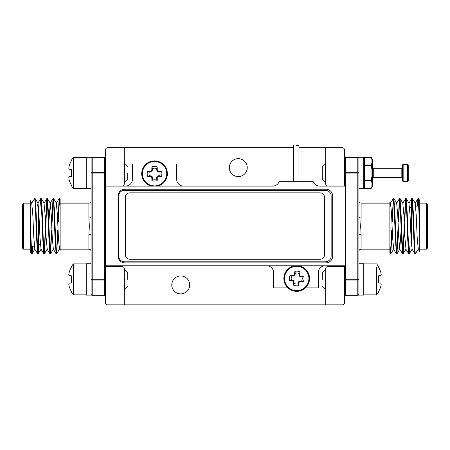 <?xml version="1.0" encoding="UTF-8"?>
<svg xmlns="http://www.w3.org/2000/svg" width="450" height="450" viewBox="0 0 450 450"><rect width="100%" height="100%" fill="white"/><g stroke="black" fill="none" stroke-linecap="round" stroke-linejoin="round"><path stroke-width="0.67" d="M238.281 158.664A8.961 8.961 0 0 0 229.314 167.625A8.961 8.961 0 0 0 238.281 176.591A8.961 8.961 0 0 0 247.241 167.625A8.961 8.961 0 0 0 238.281 158.664M180.737 275.957A8.961 8.961 0 0 0 171.776 284.923A8.961 8.961 0 0 0 180.737 293.884A8.961 8.961 0 0 0 189.703 284.923A8.961 8.961 0 0 0 180.737 275.957M344.509 186.103L344.509 149.923A2.211 2.211 0 0 0 342.293 147.707L298.946 147.707M105.491 266.552L122.091 266.552A2.211 2.211 0 0 1 124.301 268.768L124.301 304.841L342.293 304.841A2.211 2.211 0 0 0 344.509 302.625L344.509 265.776M293.411 147.707L107.707 147.707A2.211 2.211 0 0 0 105.491 149.923L105.491 302.625A2.211 2.211 0 0 0 107.707 304.841L124.301 304.841M344.509 185.996L327.909 185.996A2.211 2.211 0 0 1 325.699 183.786L325.699 147.707M325.699 304.841L325.699 268.768A2.211 2.211 0 0 1 327.909 266.552L344.509 266.552M124.301 147.707L124.301 183.786A2.211 2.211 0 0 1 122.091 185.996L105.491 185.996M344.869 186.103L319.635 186.103A6.862 6.862 0 0 1 313.217 181.676L279.135 181.676A6.862 6.862 0 0 1 272.722 186.103L105.851 186.103L105.851 265.776L344.869 265.776M124.881 189.203A6.862 6.862 0 0 0 118.024 196.059L118.024 256.039A6.862 6.862 0 0 0 124.881 262.896L325.834 262.896A6.862 6.862 0 0 0 332.696 256.039L332.696 196.059A6.862 6.862 0 0 0 325.834 189.203L124.881 189.203M287.966 287.904L273.606 287.904L273.606 272.632A6.862 6.862 0 0 0 266.743 265.776M325.17 265.776A6.862 6.862 0 0 0 318.308 272.632L318.308 287.904L305.443 287.904M162.9 163.969L176.67 163.969L176.67 179.241A6.862 6.862 0 0 0 183.532 186.103M125.544 186.103A6.862 6.862 0 0 0 132.407 179.241L132.407 163.969L146.177 163.969M118.688 196.059A5.754 5.754 0 0 1 124.442 190.305L325.389 190.305A5.754 5.754 0 0 1 331.144 196.059L331.144 256.039A5.754 5.754 0 0 1 325.389 261.793L124.442 261.793A5.754 5.754 0 0 1 118.688 256.039L118.688 196.059M296.179 145.159L298.502 145.159L296.179 145.159M427.5 204.255L426.392 203.147L426.392 249.182L427.5 248.074L427.5 204.255L427.5 246.634M398.295 230.591L396.973 253.789L396.411 250.121L394.875 212.333L393.896 198.54L393.334 202.208L392.473 221.737M397.851 230.591L396.99 250.121L396.433 253.789L395.454 239.996L393.919 202.208L393.356 198.54L392.034 221.737M426.392 203.147L419.754 203.147L419.754 200.599L419.754 220.191L418.489 198.54L417.684 206.134M419.754 220.191L419.754 232.138L418.506 202.208L417.949 198.54L417.24 206.134M412.341 198.54L415.204 203.197L416.166 214.656L417.195 237.673L418.275 249.131L415.367 253.828L414.855 250.121L413.314 212.333L412.341 198.54L411.536 206.134M415.142 253.063L414.872 253.789L413.899 239.996L412.363 202.208L411.801 198.54L411.092 206.218M410.057 244.423L409.264 253.789L408.707 250.121L407.166 212.333L406.192 198.54L405.63 202.208L404.769 221.737M408.994 253.063L408.724 253.789L407.751 239.996L406.727 212.333L405.703 198.501L404.331 221.737M404.443 230.591L403.116 253.789L402.559 250.121L401.023 212.333L400.044 198.54L399.482 202.208L398.621 221.737M403.999 230.591L403.138 250.121L402.581 253.789L401.603 239.996L400.067 202.208L399.504 198.54L398.183 221.737M344.509 173.053L345.617 173.053L345.617 279.276L357.789 279.276L357.789 173.053L345.617 173.053L345.617 172.271A1.108 0.782 180 0 0 344.509 173.053L344.509 158.113A1.108 0.782 180 0 1 345.617 157.331L345.617 172.271L357.789 172.271L357.789 157.331L345.617 157.331L345.617 157.005L357.789 157.005A1.108 1.108 0 0 1 358.892 158.113L358.892 217.164A2.211 0.787 -0 0 0 361.108 217.952L361.108 203.147L361.108 217.952L360.664 226.164L361.108 234.377L361.108 249.182L361.108 234.377A2.211 0.787 180 0 0 358.892 235.164L358.892 251.393C359.027 250.048 359.764 249.311 361.108 249.182L389.874 249.182M389.874 208.328L389.874 201.999L390.611 203.197L389.874 208.328L389.874 253.131L390.285 253.789L389.874 250.858M357.789 295.324L357.789 294.998A1.108 0.782 180 0 0 358.892 294.216A1.108 1.108 0 0 1 357.789 295.324A1.108 1.108 0 0 0 358.892 294.216L358.892 295.104L363.763 295.104L363.763 263.734L358.892 263.734L358.892 235.164L358.892 294.216A1.108 1.108 0 0 1 357.789 295.324L345.617 295.324A1.108 1.108 0 0 1 344.509 294.216L344.509 279.276L345.617 279.276L345.617 294.998L357.789 294.998L357.789 280.058L345.617 280.058A1.108 0.782 180 0 1 344.509 279.276M419.754 232.138L419.754 251.73L418.157 249.131M419.754 240.975L419.754 249.182L426.392 249.182M389.874 226.164L389.874 243.163L390.774 253.828L390.285 253.789M389.874 203.147L361.108 203.147C359.775 203.029 359.038 202.292 358.892 200.936L358.892 235.164M345.617 157.005A1.108 1.108 0 0 0 344.509 158.113A1.108 1.108 0 0 1 345.617 157.005A1.108 1.108 0 0 0 344.509 158.113M358.892 158.113A1.108 1.108 0 0 0 357.789 157.005A1.108 1.108 0 0 1 358.892 158.113A1.108 0.782 180 0 0 357.789 157.331L357.789 157.005M344.509 294.216A1.108 1.108 0 0 0 345.617 295.324L345.617 294.998A1.108 0.782 -0 0 1 344.509 294.216A1.108 1.108 0 0 0 345.617 295.324M392.147 230.591L390.774 253.828M391.702 230.591L390.842 250.121L390.33 253.828M415.204 203.197L417.949 198.54M409.264 253.789L412.127 249.131L411.047 237.673L410.023 214.656L408.938 203.197L411.801 198.54M403.116 253.789L405.979 249.131L404.899 237.673L403.875 214.656L402.789 203.197L405.652 198.54M401.113 230.591L399.718 249.131L398.751 237.673L397.727 214.656L396.641 203.197L399.504 198.54M390.825 253.789L393.688 249.131L392.603 237.673L391.579 214.656L390.611 203.197M22.5 248.074L22.5 204.255L23.608 203.147L23.608 249.182L22.5 248.074M51.705 221.737L53.027 198.54L53.589 202.208L55.125 239.996L56.104 253.789L56.666 250.121L57.527 230.591M52.149 221.737L53.01 202.208L53.567 198.54L54.546 212.333L56.081 250.121L56.644 253.789L57.966 230.591M23.608 249.182L30.246 249.182L30.246 251.73L30.246 232.138L31.511 253.789L32.316 246.195M30.246 232.138L30.246 220.191L31.494 250.121L32.051 253.789L32.76 246.195M37.659 253.789L34.796 249.131L33.834 237.673L32.805 214.656L31.725 203.197L34.633 198.501L35.145 202.208L36.686 239.996L37.659 253.789L38.464 246.195M34.858 199.266L35.128 198.54L36.101 212.333L37.637 250.121L38.199 253.789L38.908 246.111M39.943 207.906L40.736 198.54L41.293 202.208L42.834 239.996L43.807 253.789L44.37 250.121L45.231 230.591M41.006 199.266L41.276 198.54L42.249 212.333L43.273 239.996L44.297 253.828L45.669 230.591M45.557 221.737L46.884 198.54L47.441 202.208L48.977 239.996L49.956 253.789L50.518 250.121L51.379 230.591M46.001 221.737L46.862 202.208L47.419 198.54L48.398 212.333L49.933 250.121L50.496 253.789L51.818 230.591M105.491 279.276L104.383 279.276L104.383 173.053L92.211 173.053L92.211 279.276L104.383 279.276L104.383 280.058A1.108 0.782 -0 0 0 105.491 279.276L105.491 294.216A1.108 0.782 0 0 1 104.383 294.998L104.383 280.058L92.211 280.058L92.211 294.998L104.383 294.998L104.383 295.324L92.211 295.324A1.108 1.108 0 0 1 91.108 294.216L91.108 235.164A2.211 0.787 180 0 0 88.892 234.377L88.892 249.182L88.892 234.377L89.336 226.164L88.892 217.952L88.892 203.147L88.892 217.952A2.211 0.787 0 0 0 91.108 217.164L91.108 200.936C90.973 202.281 90.236 203.018 88.892 203.147L60.126 203.147M57.853 221.737L59.175 198.54L56.312 203.197L57.398 214.656L58.421 237.673L59.445 249.182L60.126 244.001L60.126 249.182L60.126 199.198L60.126 201.471L59.67 198.501L59.158 202.208L58.297 221.737M91.108 173.053L92.211 173.053L92.211 172.271A1.108 0.782 180 0 0 91.108 173.053L91.108 157.286L86.237 157.286L86.237 188.651L91.108 188.651L91.108 217.164L91.108 158.113A1.108 1.108 0 0 1 92.211 157.005L104.383 157.005A1.108 1.108 0 0 1 105.491 158.113L105.491 173.053L104.383 173.053L104.383 157.331L92.211 157.331L92.211 172.271L104.383 172.271A1.108 0.782 0 0 1 105.491 173.053M30.246 220.191L30.246 200.599L31.843 203.197M91.108 217.164L91.108 251.393C90.973 250.048 90.236 249.311 88.892 249.182L60.126 249.182L60.126 250.329L59.389 249.131M60.126 244.001L60.126 209.166L59.226 198.501L59.67 198.501M104.383 295.324A1.108 1.108 0 0 0 105.491 294.216A1.108 1.108 0 0 1 104.383 295.324M92.211 157.005A1.108 1.108 0 0 0 91.108 158.113A1.108 0.782 0 0 1 92.211 157.331L92.211 157.005M34.796 249.131L32.051 253.789M37.429 206.134L37.991 203.197L38.953 214.656L39.977 237.673L41.062 249.131L38.199 253.789M46.884 198.54L44.021 203.197L45.101 214.656L46.125 237.673L47.211 249.131L44.348 253.789M48.887 221.737L50.282 203.197L51.249 214.656L52.273 237.673L53.359 249.131L50.496 253.789M295.273 273.167L295.054 274.657L294.261 275.754L291.842 275.878A5.529 5.529 0 0 0 291.364 279.939L292.86 280.153L293.957 280.952L294.081 283.371A5.529 5.529 0 0 0 298.136 283.843L298.817 281.514L300.066 280.997L301.573 281.126A5.529 5.529 0 0 0 302.046 277.071L299.717 276.39L299.194 275.141L299.329 273.639A5.529 5.529 0 0 0 295.273 273.167L294.879 271.378A7.357 7.357 0 0 1 300.122 271.991A19.328 1.682 96.7 0 1 299.863 274.871L299.88 275.091A19.215 1.676 74.2 0 1 300.032 275.602L300.296 275.934A19.215 1.676 29.2 0 1 300.763 276.199L300.966 276.272A19.328 1.682 6.7 0 1 303.829 276.677A7.357 7.357 0 0 1 303.221 281.919A19.328 1.682 -173.3 0 1 300.336 281.661L300.122 281.683A19.215 1.676 164.2 0 1 299.604 281.835L299.272 282.094A19.215 1.676 119.2 0 1 299.008 282.561L298.941 282.763A19.328 1.682 96.7 0 1 298.53 285.632A7.357 7.357 0 0 1 293.287 285.019A19.328 1.682 -83.3 0 1 293.552 282.133L293.529 281.919A19.215 1.676 -105.8 0 1 293.377 281.407L293.113 281.076A19.215 1.676 -150.8 0 1 292.646 280.806L292.444 280.738A19.328 1.682 -173.3 0 1 289.581 280.327A7.357 7.357 0 0 1 290.188 275.085A19.328 1.682 6.7 0 1 293.074 275.349L293.287 275.327A19.215 1.676 -15.8 0 1 293.805 275.175L294.137 274.916A19.215 1.676 -60.8 0 1 294.401 274.449L294.469 274.247A19.328 1.682 -83.3 0 1 294.879 271.378M284.602 277.093A12.189 12.189 0 0 1 298.119 266.4A12.189 12.189 0 0 1 308.812 279.917A12.189 12.189 0 0 1 295.29 290.61A12.189 12.189 0 0 1 284.602 277.093M298.344 265.776A12.836 12.836 0 0 1 309.454 279.99A12.836 12.836 0 0 1 295.217 291.257A12.836 12.836 0 0 1 295.065 265.776M291.842 275.878L290.188 275.085M291.364 279.939L289.581 280.327M299.329 273.639L300.122 271.991M294.081 283.371L293.287 285.019M298.136 283.843L298.53 285.632M301.573 281.126L303.221 281.919M302.046 277.071L303.829 276.677M322.267 279.388L322.267 272.835L322.267 279.388M325.232 279.388L325.232 288.906L325.232 279.388M378.489 275.833L378.489 282.943L378.489 275.833L380.841 275.631A24.193 9.225 -5.4 0 0 381.212 274.686A24.193 9.225 -5.4 0 1 380.841 275.631M378.489 292.247L378.489 291.746L378.489 292.247A24.531 24.531 0 0 1 376.622 294.879L376.622 267.036M378.489 266.535L378.489 267.036L378.489 266.535A24.531 24.531 0 0 0 376.622 263.897L363.763 263.897M380.841 283.151A24.193 9.225 -174.6 0 1 381.212 284.091A24.193 9.225 -174.6 0 0 380.841 283.151L378.489 282.943M378.489 291.746A24.469 24.379 -90 0 0 380.841 286.284A24.193 22.264 -167.1 0 0 381.212 284.091M381.212 274.686A24.193 22.264 -12.9 0 0 380.841 272.498A24.469 24.379 -90 0 0 378.489 267.036M358.892 263.734L363.763 263.734M358.892 157.286L358.892 188.651L363.763 188.651L363.763 157.286L358.892 157.286L363.763 157.286M86.237 263.734L91.108 263.734L86.237 263.734L86.237 295.104L91.108 295.104L91.108 279.276A1.108 0.782 0 0 0 92.211 280.058L92.211 279.276L91.108 279.276M127.733 279.388L127.733 272.835L127.733 279.388M124.768 279.388L124.768 288.906L124.768 279.388M71.511 267.036L71.511 266.535L71.511 267.036A24.469 24.379 90 0 0 69.159 272.498A24.193 22.264 12.9 0 0 68.788 274.686A24.193 9.225 5.4 0 0 69.159 275.631L71.511 275.833L71.511 282.943L69.159 283.151A24.193 9.225 174.6 0 0 68.788 284.091A24.193 22.264 167.1 0 0 69.159 286.284A24.469 24.379 90 0 0 71.511 291.746L71.511 292.247A24.531 24.531 0 0 0 73.378 294.879L73.378 291.746M71.511 266.535A24.531 24.531 0 0 1 73.378 263.897L73.378 294.879L86.237 294.879M71.511 292.247L71.511 291.746M68.788 284.091A24.193 9.225 174.6 0 1 69.159 283.151M71.511 282.943L71.511 275.833M69.159 275.631A24.193 9.225 5.4 0 1 68.788 274.686M91.108 157.286L86.237 157.286M127.733 172.941L127.733 179.494L127.733 172.941M124.768 172.941L124.768 163.423L124.768 172.941M71.511 160.583L71.511 160.082L71.511 160.583A24.469 24.379 90 0 0 69.159 166.044A24.193 22.264 12.9 0 0 68.788 168.238A24.193 9.225 5.4 0 0 69.159 169.178L71.511 169.386L71.511 176.496L69.159 176.698A24.193 9.225 174.6 0 0 68.788 177.643A24.193 22.264 167.1 0 0 69.159 179.831A24.469 24.379 90 0 0 71.511 185.293L71.511 185.794A24.531 24.531 0 0 0 73.378 188.432L73.378 185.293M71.511 160.082A24.531 24.531 0 0 1 73.378 157.449L73.378 188.432L86.237 188.432M71.511 185.794L71.511 185.293M68.788 177.643A24.193 9.225 174.6 0 1 69.159 176.698M71.511 176.496L71.511 169.386M69.159 169.178A24.193 9.225 5.4 0 1 68.788 168.238M325.232 182.458L322.267 179.494L322.267 166.388L325.232 163.423L325.232 182.458L325.699 182.458M325.232 163.423L325.699 163.423M372.617 160.116A0.664 0.574 180 0 0 371.953 159.542L371.953 163.097A0.664 0.574 180 0 1 372.617 163.671L372.617 160.116A0.664 0.641 180 0 0 372.527 159.795L371.666 157.882A0.664 0.551 150 0 0 371.093 157.641L371.093 157.551A0.664 0.664 0 0 1 371.666 157.882L372.527 159.795A0.664 0.568 162.8 0 0 371.953 159.542L371.093 157.641L364.427 157.641L364.427 165.004L371.093 165.004L371.953 163.097A0.664 0.568 17.2 0 1 372.527 163.44L371.666 165.409L372.527 169.296L371.953 169.386L371.093 165.578L364.427 165.578L364.427 180.304L371.093 180.304L371.953 176.496L372.527 176.58L371.666 180.467L372.527 182.436L372.617 178.251A0.664 0.664 0 0 1 373.281 177.587L401.827 177.587L401.827 168.289L373.281 168.289L373.281 177.587M372.617 163.671A0.664 0.467 180 0 0 372.527 163.44L372.617 169.386L371.953 169.386L371.953 176.496L372.617 176.496L372.617 167.625A0.664 0.664 0 0 0 373.281 168.289M363.763 158.214A0.664 0.664 0 0 1 364.427 157.551L364.427 157.641A0.664 0.574 180 0 0 363.763 158.214M372.617 186.176L372.617 182.205L372.617 186.176A0.664 0.664 0 0 1 372.527 186.508L371.666 187.999A0.664 0.664 0 0 1 371.093 188.331L364.427 188.331L371.093 188.241A0.664 0.551 30 0 0 371.666 187.999L372.527 186.508M402.491 167.625A0.664 0.664 0 0 1 401.827 168.289M402.491 178.251A0.664 0.664 0 0 0 401.827 177.587M403.155 181.35L407.582 181.35A0.664 0.664 0 0 0 408.246 180.686L408.246 165.195A0.664 0.664 0 0 0 407.582 164.531L403.155 164.531L403.155 181.35A0.664 0.664 0 0 1 402.491 180.686L402.491 165.195A0.664 0.664 0 0 1 403.155 164.531M372.617 176.496L372.617 182.205A0.664 0.574 -0 0 1 371.953 182.779L371.093 180.877A0.664 0.551 -30 0 0 371.666 180.467L371.093 180.304L371.093 180.877L364.427 180.877L364.427 188.241A0.664 0.574 -0 0 1 363.763 187.667A0.664 0.664 0 0 0 364.427 188.331M371.093 188.331L371.953 186.334A0.664 0.568 17.2 0 0 372.527 186.081A0.664 0.641 -0 0 0 372.617 185.76A0.664 0.574 -0 0 1 371.953 186.334L371.953 182.779A0.664 0.568 162.8 0 0 372.527 182.436A0.664 0.467 -0 0 0 372.617 182.205M363.763 180.304A0.664 0.574 -0 0 0 364.427 180.877L364.427 180.304L363.763 180.304M364.427 165.004A0.664 0.574 180 0 0 363.763 165.578L364.427 165.578L364.427 165.004M371.666 165.409L371.093 165.578L371.093 165.004A0.664 0.551 30 0 1 371.666 165.409M159.677 171.664L158.164 171.624L156.988 170.961L156.583 168.57A5.529 5.529 0 0 0 152.499 168.57L152.454 170.083L151.791 171.259L149.4 171.664A5.529 5.529 0 0 0 149.4 175.753L151.791 176.158L152.454 177.334L152.499 178.847A5.529 5.529 0 0 0 156.583 178.847L156.988 176.456L158.164 175.792L159.677 175.753A5.529 5.529 0 0 0 159.677 171.664L161.404 171.067A7.357 7.357 0 0 1 161.404 176.349A19.328 1.682 180 0 1 158.513 176.422L158.299 176.468A19.215 1.676 157.5 0 1 157.804 176.676L157.506 176.974A19.215 1.676 112.5 0 1 157.297 177.469L157.252 177.683A19.328 1.682 90 0 1 157.179 180.574A7.357 7.357 0 0 1 151.898 180.574A19.328 1.682 -90 0 1 151.824 177.683L151.779 177.469A19.215 1.676 -112.5 0 1 151.571 176.974L151.273 176.676A19.215 1.676 -157.5 0 1 150.778 176.468L150.564 176.422A19.328 1.682 180 0 1 147.673 176.349A7.357 7.357 0 0 1 147.673 171.067A19.328 1.682 -0 0 1 150.564 170.994L150.778 170.949A19.215 1.676 -22.5 0 1 151.273 170.741L151.571 170.443A19.215 1.676 -67.5 0 1 151.779 169.948L151.824 169.734A19.328 1.682 -90 0 1 151.898 166.843A7.357 7.357 0 0 1 157.179 166.843A19.328 1.682 90 0 1 157.252 169.734L157.297 169.948A19.215 1.676 67.5 0 1 157.506 170.443L157.804 170.741A19.215 1.676 22.5 0 1 158.299 170.949L158.513 170.994A19.328 1.682 0 0 1 161.404 171.067M154.541 161.522A12.189 12.189 0 0 1 166.725 173.711A12.189 12.189 0 0 1 154.541 185.895A12.189 12.189 0 0 1 142.352 173.711A12.189 12.189 0 0 1 154.541 161.522M154.541 160.875A12.836 12.836 0 0 0 151.194 186.103A12.836 12.836 0 0 1 154.541 160.875A12.836 12.836 0 0 1 157.882 186.103M156.583 168.57L157.179 166.843M152.499 168.57L151.898 166.843M159.677 175.753L161.404 176.349M149.4 171.664L147.673 171.067M149.4 175.753L147.673 176.349M152.499 178.847L151.898 180.574M156.583 178.847L157.179 180.574M320.079 259.245A4.427 4.427 0 0 0 324.506 254.818L324.506 197.28A4.427 4.427 0 0 0 320.079 192.853L129.752 192.853A4.427 4.427 0 0 0 125.325 197.28L125.325 254.818A4.427 4.427 0 0 0 129.752 259.245L320.079 259.245M296.179 145.603L298.946 145.603L296.179 145.603M411.345 243.27L411.345 206.134M358.892 173.053A1.108 0.782 180 0 0 357.789 172.271L357.789 173.053L358.892 173.053M358.892 279.276L357.789 279.276L357.789 280.058A1.108 0.782 0 0 0 358.892 279.276M105.711 211.781L105.711 240.547M38.655 209.059L38.655 246.195M91.108 294.216A1.108 0.782 0 0 0 92.211 294.998L92.211 295.324M104.383 157.005L104.383 157.331A1.108 0.782 180 0 1 105.491 158.113M309.454 279.99A12.836 12.836 0 0 1 295.217 291.257A12.836 12.836 0 0 1 283.956 277.014M293.13 276.03L293.074 275.349M294.261 275.754L293.805 275.175M293.287 275.327L293.344 276.013M295.054 274.657L294.401 274.449M294.137 274.916L294.593 275.49M294.469 274.247L295.121 274.455M294.233 282.082L293.552 282.133M293.529 281.919L294.216 281.869M293.957 280.952L293.377 281.407M293.113 281.076L293.692 280.62M292.86 280.153L292.646 280.806M292.444 280.738L292.657 280.086M300.279 280.98L300.336 281.661M300.122 281.683L300.066 280.997M299.149 281.256L299.604 281.835M298.356 282.347L299.008 282.561M299.272 282.094L298.817 281.514M298.941 282.763L298.288 282.555M299.177 274.928L299.863 274.871M299.88 275.091L299.194 275.141M299.458 276.058L300.032 275.602M300.296 275.934L299.717 276.39M300.549 276.857L300.763 276.199M300.966 276.272L300.752 276.919M407.582 181.35L407.582 164.531M156.583 169.869L157.252 169.734M156.988 170.961L157.506 170.443M157.297 169.948L156.623 170.083M158.164 171.624L158.299 170.949M157.804 170.741L157.286 171.259M158.513 170.994L158.377 171.664M150.699 171.664L150.564 170.994M150.778 170.949L150.913 171.624M151.791 171.259L151.273 170.741M151.571 170.443L152.089 170.961M152.454 170.083L151.779 169.948M151.824 169.734L152.499 169.869M152.499 177.547L151.824 177.683M151.779 177.469L152.454 177.334M152.089 176.456L151.571 176.974M150.913 175.792L150.778 176.468M151.273 176.676L151.791 176.158M150.564 176.422L150.699 175.753M158.377 175.753L158.513 176.422M158.299 176.468L158.164 175.792M157.286 176.158L157.804 176.676M157.506 176.974L156.988 176.456M156.623 177.334L157.297 177.469M157.252 177.683L156.583 177.547M298.946 181.676L298.946 145.603L298.502 145.159M293.856 145.159L293.411 145.603L293.411 181.676M409.641 207.906L410.901 207.461M411.564 246.195L410.901 245.751M393.846 198.501L393.407 198.501M418.438 198.501L417.994 198.501M412.29 198.501L411.846 198.501M406.142 198.501L405.703 198.501M399.994 198.501L399.555 198.501M415.367 253.828L414.923 253.828M409.219 253.828L408.774 253.828M403.071 253.828L402.626 253.828M396.923 253.828L396.478 253.828M412.009 249.131L414.872 253.789M405.866 249.131L408.724 253.789M399.718 249.131L402.581 253.789M393.57 249.131L396.433 253.789M390.493 203.197L393.356 198.54M393.896 198.54L396.759 203.197M396.973 253.789L399.831 249.131M400.044 198.54L402.907 203.197M406.192 198.54L409.056 203.197M418.489 198.54L419.754 200.604M415.648 206.134L418.748 206.134M105.851 207.906L105.491 207.686M105.851 244.423L105.491 244.643M40.359 244.423L39.099 244.868M38.436 206.134L39.099 206.578M56.154 253.828L56.593 253.828M31.562 253.828L32.006 253.828M37.71 253.828L38.154 253.828M43.858 253.828L44.297 253.828M50.006 253.828L50.445 253.828M34.633 198.501L35.078 198.501M40.781 198.501L41.226 198.501M46.929 198.501L47.374 198.501M53.078 198.501L53.522 198.501M60.12 199.204L59.715 198.54M37.991 203.197L35.128 198.54M44.134 203.197L41.276 198.54M50.282 203.197L47.419 198.54M56.43 203.197L53.567 198.54M59.507 249.131L56.644 253.789M56.104 253.789L53.241 249.131M53.027 198.54L50.169 203.197M49.956 253.789L47.093 249.131M43.807 253.789L40.944 249.131M40.736 198.54L37.873 203.197M31.511 253.789L30.246 251.73M23.608 203.147L30.246 203.147M34.352 246.195L31.253 246.195M322.267 272.835L325.232 269.876L325.699 269.876M322.267 285.941L325.232 288.906L325.699 288.906M376.622 294.879L363.763 294.879M127.733 272.835L124.768 269.876L124.301 269.876M127.733 285.941L124.768 288.906L124.301 288.906M73.378 263.897L86.237 263.897M127.733 166.388L124.768 163.423L124.301 163.423M127.733 179.494L124.768 182.458L124.301 182.458M73.378 157.449L86.237 157.449M371.093 157.551L364.427 157.551M372.527 159.368L372.617 159.699"/></g></svg>
